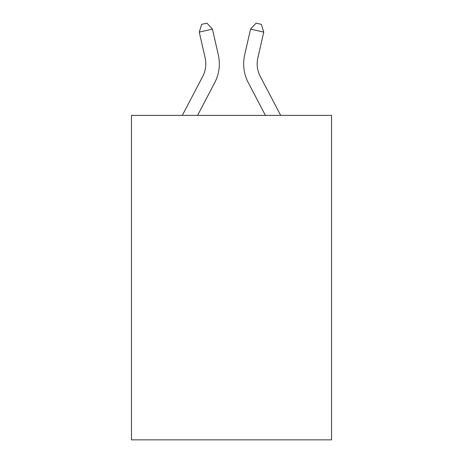 <?xml version="1.0" encoding="UTF-8"?>
<svg xmlns="http://www.w3.org/2000/svg" width="463" height="463" viewBox="0 0 463 463"><rect width="100%" height="100%" fill="white"/><g stroke="black" fill="none" stroke-linecap="round" stroke-linejoin="round"><path stroke-width="0.69" d="M331.549 115.374L331.549 439.85L131.451 439.85L131.451 115.374L331.549 115.374M218.316 54.877L212.442 29.105L218.316 54.877A40.559 40.559 0 0 1 214.699 82.709L197.591 115.374M280.671 115.374L260.275 76.436A27.039 27.039 0 0 1 257.862 57.881L263.736 32.109L250.558 29.105L244.684 54.877A40.559 40.559 0 0 0 248.301 82.709L265.409 115.374M263.736 32.109L261.346 24.354L256.074 23.15L250.558 29.105L244.684 54.877M260.275 76.436A27.039 27.039 0 0 1 257.862 57.881A27.039 27.039 0 0 0 260.275 76.436A27.039 27.039 0 0 1 257.862 57.881A27.039 27.039 0 0 0 260.275 76.436M182.329 115.374L202.725 76.436A27.039 27.039 0 0 0 205.138 57.881L199.264 32.109L201.654 24.354L206.926 23.15L212.442 29.105L199.264 32.109M202.725 76.436A27.039 27.039 0 0 0 205.138 57.881"/></g></svg>
